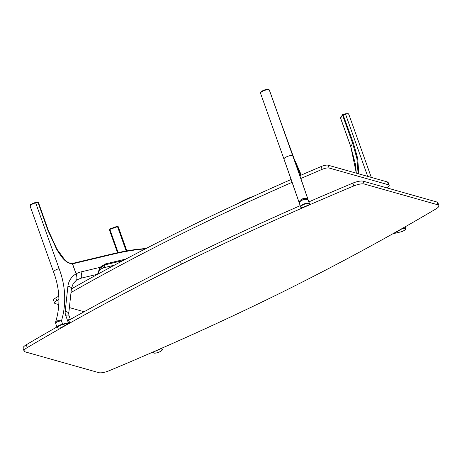<?xml version="1.0" encoding="UTF-8"?>
<svg xmlns="http://www.w3.org/2000/svg" width="462" height="462" viewBox="0 0 462 462"><rect width="100%" height="100%" fill="white"/><g stroke="black" fill="none" stroke-linecap="round" stroke-linejoin="round"><path stroke-width="0.69" d="M145.345 248.868A171.084 153.407 32.6 0 0 134.558 250.052A241.967 216.967 32.6 0 0 113.744 254.013L72.546 263.837L76.109 273.845C76.992 276.582 77.148 278.644 76.571 280.036L80.942 278.216A4.684 1.571 -103.4 0 0 81.358 277.881A4.684 1.571 -103.4 0 0 80.971 271.916L99.879 267.4L105.249 263.981L105.313 264.772A0.624 0.56 -147.4 0 1 105.33 264.772L103.39 267.798A0.624 0.56 -147.4 0 0 103.378 267.798L99.29 269.929L103.378 267.798L105.313 264.772L100.237 267.995L98.314 273.689L97.597 274.237L99.879 267.4L100.237 267.995L98.377 273.285M72.546 263.837C64.842 263.409 60.736 255.411 56.941 249.896L47.99 230.619L48.429 230.642L56.814 248.937L64.385 259.303C66.632 261.971 69.254 263.357 72.257 263.461L76.109 273.845C76.992 276.582 77.148 278.644 76.571 280.036L73.221 283.547L71.454 288.427L68.728 313.606A4.684 1.894 -173.8 0 0 65.188 311.359L67.92 286.134A20.288 18.191 -147.4 0 1 76.109 273.845A20.288 18.191 -147.4 0 1 80.971 271.916M71.327 288.785C71.737 287.676 70.605 286.787 67.92 286.134M47.99 230.619L37.971 202.333L35.684 202.876L59.107 268.647C56.439 269.404 54.643 270.339 53.713 271.465L53.592 272.014L30.157 206.191L30.319 205.174C30.007 204.77 31.693 203.881 35.389 202.506L35.684 202.876C33.027 203.603 31.22 204.527 30.273 205.648L30.157 206.191M68.364 323.186L68.341 322.788A4.684 1.357 -19.6 0 1 69.45 322.58L69.404 322.99A4.372 1.265 160.4 0 0 68.364 323.186L62.641 324.555L62.618 324.157A4.684 1.357 -19.6 0 0 57.092 327.471L55.688 323.539L55.758 321.702C56.722 320.697 58.616 320.426 61.452 320.882L62.618 324.157L68.341 322.788L65.679 315.315A9.8 8.79 -147.4 0 1 65.188 311.359M55.688 323.539L55.792 322.95C56.757 321.864 58.645 321.177 61.452 320.882A90.852 81.468 -147.4 0 0 59.107 268.647M30.648 204.943C31.468 203.979 33.027 203.176 35.337 202.547L35.459 202.518M68.676 320.01L69.595 322.603A0.312 0.312 0 0 1 69.456 322.978L61.071 327.691A985.255 285.245 -19.6 0 1 69.404 322.99L68.451 319.762A4.684 1.357 -19.6 0 1 69.785 319.721M48.418 230.717L38.41 202.356L37.676 201.958A0.624 0.624 0 0 1 38.41 202.356L48.371 230.596M348.729 114.922C349.128 113.935 348.071 113.692 345.553 114.201L342.544 115.119L340.609 118.145L350.727 146.408L352.662 143.382L342.544 115.119A0.624 0.56 -147.4 0 1 342.919 114.42L353.384 143.012L357.68 158.368L358.841 173.885M343.041 114.391L345.258 113.825C347.869 113.531 349.064 113.716 348.845 114.374L371.292 177.402M393.457 233.431L393.63 233.547A4.372 1.265 160.4 0 0 394.663 233.35L400.387 231.982A4.372 1.265 160.4 0 0 405.434 229.395A4.372 1.265 160.4 0 0 402.471 228.725L401.957 228.846A985.255 285.245 -19.6 0 1 393.63 233.547L393.41 233.46M109.754 229.025L109.737 229.002A0.624 0.624 0 0 0 109.361 229.799L117.521 252.702L109.361 229.799A0.624 0.595 156.3 0 1 109.742 229.031L117.371 226.259A0.624 0.595 156.3 0 1 118.168 226.611L126.807 250.866M118.474 227.321L118.168 226.611L117.51 226.657L109.881 229.423L118.122 252.575M153.453 351.836L153.863 352.685A4.372 1.265 160.4 0 0 158.483 352.356A4.372 1.265 160.4 0 0 162.081 349.705L161.533 348.458A985.255 285.245 -19.6 0 1 153.54 351.946A0.312 0.3 -23.7 0 1 153.263 351.917M161.44 348.342L161.533 348.458A0.312 0.3 -23.7 0 0 161.74 348.215M300.26 174.307L300.381 174.717A0.624 0.583 -17 0 1 300.392 174.746L300.392 174.746A0.624 0.583 -17 0 1 300.404 174.786M298.227 170.801A4.684 4.481 -23.7 0 0 297.978 169.236L300.785 175.277M299.22 170.339A0.624 0.595 156.3 0 1 299.243 170.374L301.259 175.075A241.967 4.753 70.1 0 0 299.255 170.409L294.017 158.454L297.58 168.457A20.288 0.398 -109.9 0 1 297.978 169.236M294.028 158.478A0.624 0.595 156.3 0 1 294.046 158.506L279.701 119.034L297.58 168.457A20.288 0.398 -109.9 0 0 299.503 174.624L306.225 194.219A4.684 3.13 161.1 0 0 306.196 194.138L299.503 174.624M299.555 174.786L297.794 169.421M292.769 155.879C292.186 155.244 290.54 155.376 287.838 156.277C285.198 157.317 283.911 158.247 283.968 159.072L260.545 93.301C260.499 92.446 261.781 91.499 264.403 90.46C267.088 89.576 268.74 89.455 269.346 90.107L292.769 155.879A90.852 1.784 -109.9 0 1 308.194 200.19L308.887 201.865M302.633 198.793C305.388 198.007 307.242 198.475 308.194 200.19C307.461 199.105 305.734 198.989 302.997 199.838C300.364 200.935 299.162 202.119 299.393 203.384C298.943 201.484 300.023 199.954 302.633 198.793L302.997 199.838M300.537 206.606L283.957 159.043M309.528 204.574L301.495 208.079A0.312 0.3 156.3 0 1 301.103 207.906L300.571 206.693A0.312 0.3 156.3 0 1 300.56 206.658A4.684 1.357 -19.6 0 1 300.548 206.63L299.359 203.292M309.684 204.204A0.312 0.312 0 0 1 309.511 204.591L309.165 203.852A4.372 1.265 160.4 0 0 304.55 204.181A4.372 1.265 160.4 0 0 300.953 206.832L301.495 208.079A985.255 285.245 -19.6 0 1 309.488 204.591A0.312 0.3 156.3 0 0 309.679 204.198L308.68 201.392M269.641 90.777A0.624 0.624 0 0 0 269.623 90.737L269.334 90.073A0.624 0.595 -23.6 0 1 269.346 90.107L279.701 119.034L269.641 90.771A0.624 0.595 -23.6 0 0 269.606 90.696M25.098 351.848A9.367 2.708 -19.6 0 1 24.105 351.114A9.367 2.708 -19.6 0 1 27.246 347.603A984.632 285.066 -19.6 0 1 181.422 264.189A984.632 285.066 -19.6 0 1 353.869 185.932A9.367 2.708 -19.6 0 1 364.189 184.003L437.901 204.816A9.367 2.708 -19.6 0 1 438.9 205.55A9.367 2.708 -19.6 0 1 435.753 209.061A984.632 285.066 -19.6 0 1 281.583 292.475A984.632 285.066 -19.6 0 1 109.136 370.732A9.367 2.708 -19.6 0 1 98.81 372.661L25.098 351.848M24.105 351.114L23.1 348.296A9.367 2.708 -19.6 0 1 26.247 344.791A984.632 285.066 -19.6 0 1 56.918 326.992M68.774 320.287A984.632 285.066 -19.6 0 1 180.417 261.371A984.632 285.066 -19.6 0 1 300.202 205.659M308.853 201.882A984.632 285.066 -19.6 0 1 352.864 183.119A9.367 2.708 -19.6 0 1 363.19 181.185L364.189 184.003M438.9 205.55L437.895 202.737A9.367 2.708 -19.6 0 0 436.902 202.004L363.19 181.185M300.837 178.505A868.162 251.345 -19.6 0 1 322.124 169.358A6.243 1.808 -19.6 0 1 329.123 168.024L388.502 184.794A6.243 1.808 -19.6 0 1 389.166 185.279A6.243 1.808 -19.6 0 1 386.977 187.676A868.162 251.345 160.4 0 1 386.711 187.832M299.867 175.681A868.162 251.345 -19.6 0 1 321.119 166.545A6.243 1.808 -19.6 0 1 328.118 165.205L329.123 168.024M389.166 185.279L388.167 182.467A6.243 1.808 -19.6 0 0 387.502 181.976L328.118 165.205M58.795 296.136A868.162 251.345 -19.6 0 0 55.763 297.892A6.243 1.808 -19.6 0 0 53.575 300.288L54.574 303.101A6.243 1.808 -19.6 0 0 55.238 303.592L58.789 304.591M69.381 307.582L84.124 311.746M54.574 303.101A6.243 1.808 -19.6 0 1 56.768 300.71A868.162 251.345 -19.6 0 1 58.905 299.468M71.015 292.521A868.162 251.345 -19.6 0 1 292.163 182.294M71.402 288.912A868.162 251.345 -19.6 0 1 291.175 179.47M237.82 203.563A109.563 85.539 92.6 0 1 253.574 196.304M237.497 203.713A0.936 0.52 -121.2 0 1 237.578 203.644L253.754 196.223M103.326 267.845L114.414 265.165M122.788 260.603L105.33 264.772L105.278 263.975L125.872 259.055M97.984 273.914A0.624 0.56 32.6 0 0 98.314 273.689M113.519 253.65A242.59 217.527 -147.4 0 1 134.257 249.711L134.558 250.052M72.615 263.421L113.45 253.638L113.744 254.013M146.258 248.4L134.321 249.671L113.45 253.638L72.54 263.404L72.834 263.779M69.075 320.114A4.372 1.265 160.4 0 0 68.717 320.137M68.728 313.606L68.971 315.488A4.684 1.357 160.4 0 0 65.679 315.315M55.758 321.702A2.218 1.987 32.6 0 0 55.792 322.95M62.641 324.555A4.372 1.265 160.4 0 0 57.594 327.142A4.372 1.265 160.4 0 0 60.557 327.812L61.013 327.702M60.557 327.812L60.528 327.835C58.61 328.291 57.467 328.17 57.092 327.471M340.65 118.266L340.609 118.145A0.624 0.56 -147.4 0 1 340.656 117.671L342.59 114.645A0.624 0.624 0 0 1 342.971 114.374L345.258 113.825L345.553 114.201L367.7 176.386M402.541 228.303A4.684 1.357 -19.6 0 1 405.74 228.499L405.145 226.825M350.727 146.408L356.323 173.175L355.44 164.264L350.727 146.408M358.119 173.683L356.895 158.449L352.662 143.382L353.384 143.012M402.471 228.725L402.454 228.349M117.377 226.259L126.172 250.982M118.422 227.194A0.624 0.595 -23.7 0 1 118.439 227.235L126.859 250.86L118.457 227.269A0.624 0.595 -23.7 0 0 118.439 227.235L118.151 226.571A0.624 0.624 0 0 0 117.365 226.236L109.737 229.002L109.881 229.423L109.361 229.799M162.081 349.705A0.312 0.3 -23.7 0 0 162.272 349.318L162.283 349.341A4.684 1.357 -19.6 0 1 162.283 349.341L161.781 348.192M153.863 352.685A0.312 0.3 156.3 0 1 153.476 352.529C153.286 354.498 162.982 351.449 162.283 349.341M300.439 174.942A0.624 0.595 -23.7 0 0 300.456 174.515L300.45 174.509A0.624 0.601 -24 0 1 300.439 174.936M299.255 170.409A0.624 0.595 156.3 0 0 299.243 170.374L294.046 158.506A0.624 0.595 156.3 0 1 294.057 158.547M307.444 197.701A4.684 1.357 160.4 0 0 307.432 197.672L306.196 194.138M306.248 194.294A4.684 3.13 161.1 0 0 306.225 194.219L307.432 197.672A4.684 1.357 160.4 0 0 307.421 197.649M299.33 203.193A90.852 1.784 70.1 0 0 283.968 159.072M283.951 159.02L260.545 93.301M300.953 206.832A0.312 0.3 156.3 0 1 300.566 206.676L300.548 206.63A4.684 1.357 -19.6 0 1 304.458 203.8A4.684 1.357 -19.6 0 1 309.361 203.465A0.312 0.3 -23.7 0 1 309.165 203.852M26.247 344.791L27.246 347.603M180.417 261.371L181.422 264.189M352.864 183.119L353.869 185.932M436.902 202.004L437.901 204.816M321.119 166.545L322.124 169.358M387.502 181.976L388.502 184.794M55.763 297.892L56.768 300.71M103.338 267.839L114.31 265.223M80.942 278.216L97.597 274.237M68.971 315.488L70.363 319.398M55.659 321.91L55.659 321.91C60.591 305.671 59.904 289.039 53.592 272.014M61.128 327.679A0.312 0.312 0 0 1 61.048 327.714L60.528 327.835M393.329 233.506A0.312 0.312 0 0 0 393.572 233.576L400.358 232.005C403.234 231.514 406.647 228.99 405.74 228.499M340.656 117.671A0.624 0.624 0 0 0 340.592 118.22L350.71 146.483M118.694 262.872L120.016 261.804L123.169 260.487M301.524 208.085A0.312 0.312 0 0 1 301.108 207.923L300.566 206.676M269.334 90.073C268.936 89.091 267.25 89.079 264.264 90.038C261.619 91.072 260.377 92.152 260.539 93.278"/></g></svg>

